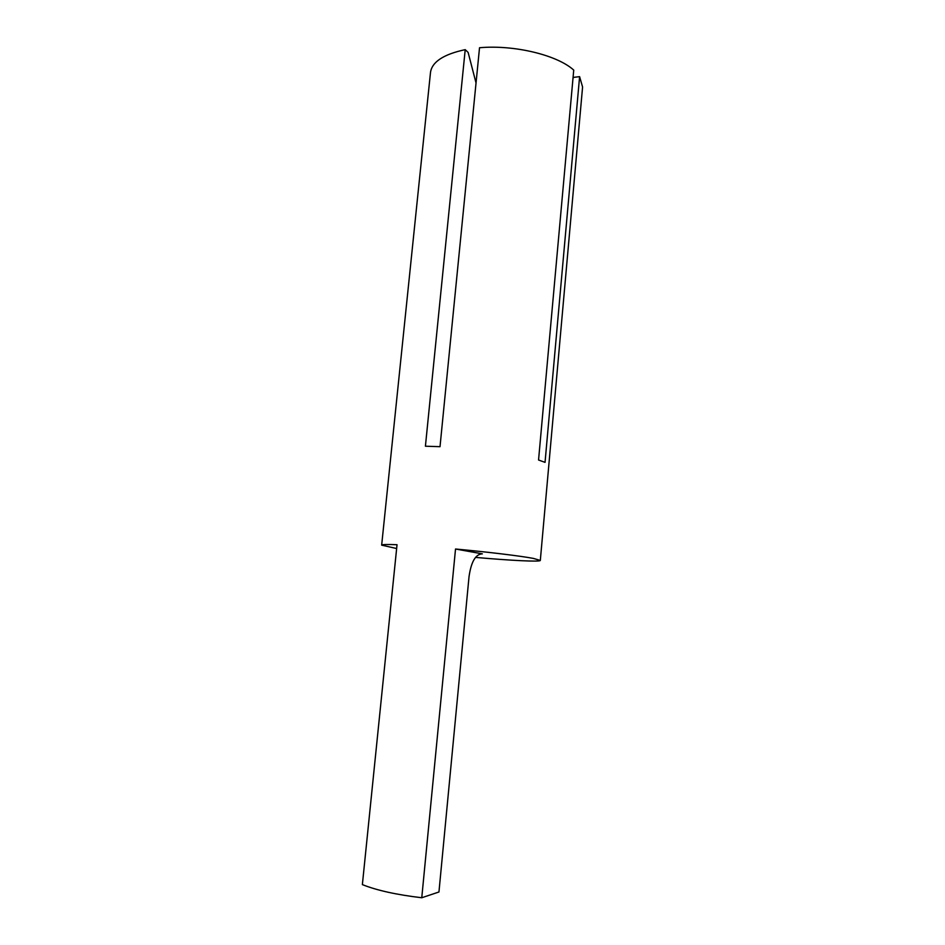 <?xml version="1.0" encoding="UTF-8"?>
<svg xmlns="http://www.w3.org/2000/svg" width="945" height="945" viewBox="0 0 945 945"><rect width="100%" height="100%" fill="white"/><g stroke="black" fill="none" stroke-linecap="round" stroke-linejoin="round"><path stroke-width="1.42" d="M455.525 549.01L482.352 553.853C475.618 554.101 471.177 561.72 469.027 576.686L438.952 891.985L421.765 897.75L455.525 549.01C488.459 552.057 520.967 556.026 533.452 558.424L540.316 560.432C540.469 562.039 510.832 560.55 475.5 557.396M396.64 548.525L381.662 545.147C381.792 544.474 386.918 544.32 397.03 544.71L362.372 884.614C376.831 890.391 396.628 894.773 421.765 897.75M540.316 560.432L582.581 87.011L579.604 76.651L545.041 462.365L538.555 460.002L573.733 70.107C557.385 55.117 514.328 44.616 479.528 47.734L440.016 446.678L425.415 446.217L465.212 49.648C443.607 54.29 432.042 61.862 430.507 72.363L381.662 545.147M573.001 78.163L573.804 77.336L579.604 76.651M465.212 49.648L468.129 52.436L476.044 83.006M482.352 553.853L481.336 553.77"/></g></svg>
